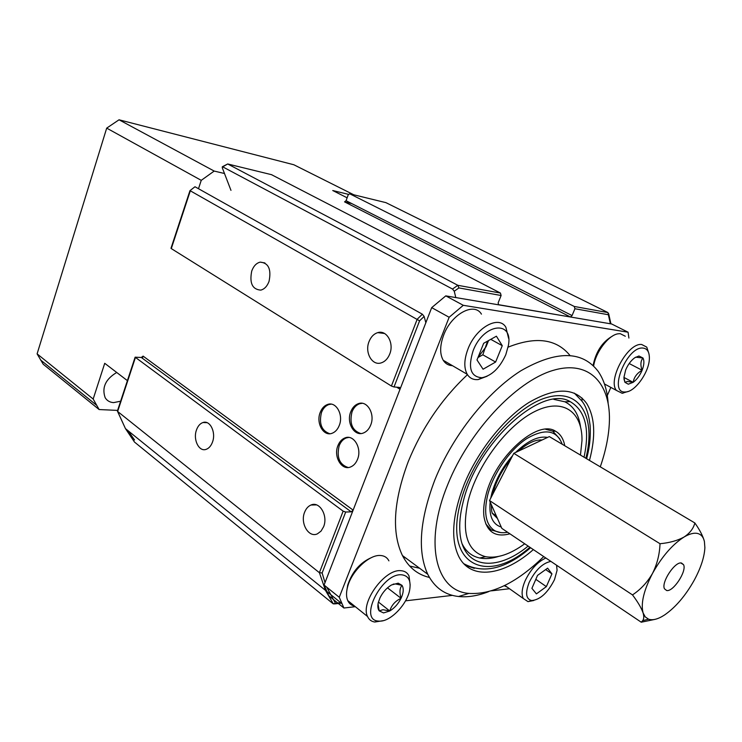 <?xml version="1.0" encoding="UTF-8"?>
<svg xmlns="http://www.w3.org/2000/svg" width="742" height="742" viewBox="0 0 742 742"><rect width="100%" height="100%" fill="white"/><g stroke="black" fill="none" stroke-linecap="round" stroke-linejoin="round"><path stroke-width="1.11" d="M681.518 563.039C675.099 561.082 660.918 582.526 664.48 588.814L666.65 590.511C673.263 592.097 687.111 570.886 683.53 564.662L681.518 563.039M660.009 543.719C669.553 542.829 677.557 540.603 684.022 537.041C689.383 533.86 693.881 532.663 697.526 533.461C701.107 534.342 703.397 537.013 704.399 541.474L704.881 547.679C704.381 557.047 700.875 567.816 694.354 579.975C685.589 595.641 675.637 607.318 664.507 615.016C658.089 619.171 652.784 620.562 648.591 619.199L645.243 616.908L643.082 612.883C641.338 607.93 637.814 601.938 632.499 594.908L489.516 500.544L501.842 528.387L641.236 622.204L642.693 620.646C643.963 618.995 644.093 616.407 643.082 612.883C640.643 603.45 643.787 590.298 652.506 573.418C657.143 564.152 659.638 554.255 660.009 543.719L513.798 453.316L489.516 500.544M632.499 594.908C640.68 589.482 647.358 582.322 652.506 573.418C661.92 556.602 672.419 544.47 684.022 537.041C689.856 533.201 693.473 528.508 694.846 522.962L549.321 436.593L513.798 453.316M654.843 619.394L641.236 622.204M694.846 522.962C699.827 529.973 703.008 536.151 704.399 541.474M600.278 466.839C605.528 451.683 608.533 437.363 609.293 423.858C611.584 383.939 589.5 359.147 552.512 370.573C515.69 381.676 469.222 431.195 447.918 484.146C423.404 543.218 435.814 591.086 468.888 593.414C492.196 594.806 517.137 582.516 543.719 556.574M488.57 591.671C477.783 595.854 467.766 597.468 458.519 596.503C444.764 594.954 434.506 587.543 427.744 574.262C417.264 551.371 419.675 519.817 434.97 479.62C452.768 435.387 487.364 391.915 520.949 370.731C556.481 350.335 582.22 350.549 598.154 371.352C603.877 379.635 607.188 390.107 608.106 402.776M406.783 558.754L402.767 556.185M467.46 374.664C441.805 398.788 422.059 427.791 408.221 461.682C393.455 501.304 391.526 532.589 402.433 555.545C408.619 567.398 417.616 574.698 429.433 577.443M589.473 460.42C595.937 436.101 594.982 417.087 586.616 403.379C574.762 387.352 555.508 387.064 528.851 402.516C503.725 418.46 477.885 450.886 464.334 483.988C452.379 514.809 450.496 538.915 458.677 556.314C470.669 580.698 503.623 575.857 533.35 549.59M610.833 387.398L607.29 395.569M324.068 585.039L431.696 307.633L449.142 317.27L339.261 597.273L324.068 585.039L328.827 595.78L343.917 608.013L355.325 606.687M509.513 588.731L491.51 590.827M452.444 595.372L405.512 600.834M449.142 317.27L463.296 305.305L445.775 295.873L611.686 323.994L628.084 332.212L628.901 338.046M463.296 305.305L628.084 332.212M431.696 307.633L445.775 295.873M581.978 400.782L582.034 398.018M569.939 355.427C556.463 338.89 535.845 336.135 508.094 347.163M339.261 597.273L343.917 608.013M528.128 546.084C496.25 572.481 462.758 568.762 459.975 532.719C459.177 523.713 460.207 513.557 463.073 502.251C476.503 443.512 541.938 384.18 570.144 401.626C585.419 410.53 590.048 429.052 584.037 457.202M553.838 399.372L564.885 401.802C573.529 406.124 578.732 414.388 580.494 426.604M524.715 543.784C510.171 554.385 497.112 558.689 485.546 556.686C467.052 551.547 461.264 532.877 468.202 500.646C477.264 464.798 507.778 424.443 535.446 411.189C563.178 397.619 582.563 411.893 581.978 440.627L580.467 455.078M498.281 556.519C491.538 558.615 485.37 559.116 479.768 558.012C472.014 556.398 466.171 551.76 462.257 544.081M507.602 532.264C502.241 533.285 497.678 532.58 493.922 530.159C485.62 524.084 483.589 512.203 487.819 494.515C493.374 473.34 509.921 449.615 526.69 438.652C544.869 428.097 556.723 429.97 562.241 444.263M500.683 532.58L491.195 529.964L485.741 523.852M509.893 533.804C495.341 537.672 486.696 531.94 483.951 516.599C483.19 510.329 483.858 503.159 485.964 495.09C494.988 456.998 537.496 418.915 555.526 431.213C560.396 433.959 563.475 438.81 564.764 445.757M545.602 429.256L552.79 431.185L559.885 439.023M388.91 560.859C387.259 557.594 384.523 555.814 380.702 555.508L380.553 555.508C369.228 554.32 351.235 571.442 347.497 587.247C346.134 592.617 346.208 597.069 347.738 600.593C349.13 603.617 351.42 605.453 354.602 606.103M379.654 621.147C390.598 621.592 407.089 604.387 409.649 590.076C411.216 580.763 408.573 575.681 401.7 574.809C382.074 572.62 358.219 619.765 378.151 621.054L379.654 621.147M383.271 620.655L374.803 622.019C371.399 621.518 368.987 619.681 367.55 616.509C360.111 602.615 384.977 568.585 400.912 570.7C404.724 570.95 407.423 572.703 409.018 575.959L410.159 585.039M383.568 612.92L389.773 610.981C394.521 608.069 398.278 603.84 401.06 598.293C403.583 592.737 403.889 588.415 401.997 585.327L398.194 583.175L391.507 584.956C386.675 587.849 382.835 592.144 379.997 597.829L378.29 602.615C377.493 606.195 377.799 608.941 379.199 610.879L383.568 612.92M378.03 603.932L379.199 610.879L382.983 609.72L389.773 610.981C391.516 605.222 395.282 600.992 401.06 598.293C399.363 592.506 399.669 588.183 401.997 585.327L395.644 583.982L393.167 584.13M346.876 590.113L347.71 585.086C352.227 571.628 360.241 562.427 371.742 557.474M387.5 587.849L401.06 598.293M378.429 602.059L389.773 610.981M625.311 336.237L620.21 333.668L618.216 333.779C608.774 334.837 595.687 351.94 593.637 366.001M625.181 391.98L625.729 391.962C635.375 391.776 649.519 371.501 649.38 358.136C649.361 351.819 647.182 348.462 642.822 348.044C626.638 346.356 607.976 393.455 625.181 391.98M628.251 391.414L622.13 393.269L616.444 390.431C607.364 380.099 627.89 342.581 641.672 344.492L646.764 347.117L648.898 353.591M628.307 384.198L633.167 382.325C636.905 379.542 639.882 375.517 642.118 370.249C644.139 364.971 644.427 360.881 642.962 357.987L638.918 355.993L634.753 357.755C630.95 360.547 627.918 364.628 625.654 370.017L623.92 377.428L624.922 382.315L628.307 384.198M623.939 378.81L624.922 382.315L627.435 381.453L633.167 382.325C634.011 377.224 636.998 373.198 642.118 370.249C640.263 365.129 640.55 361.039 642.962 357.987L635.681 357.171M593.099 365.481C595.9 351.578 602.43 341.737 612.688 335.95M629.17 363.524L642.118 370.249M623.92 377.428L633.167 382.325M370.712 425.027C375.35 414.119 367.216 400.179 358.405 403.648C354.982 404.872 352.422 407.59 350.743 411.81C346.162 422.699 354.324 436.723 363.292 433.04C366.585 431.779 369.062 429.117 370.712 425.027M362.235 403.296L359.685 403.722C356.253 404.956 353.702 407.664 352.023 411.875C349.278 423.339 352.181 430.555 360.751 433.532M357.533 459.307C362.179 448.381 353.823 434.181 345.095 437.863C341.877 439.097 339.474 441.703 337.898 445.692C333.288 456.59 341.663 470.882 350.558 466.978C353.646 465.735 355.975 463.175 357.533 459.307M348.777 437.437L346.375 437.91C343.156 439.134 340.763 441.74 339.177 445.719C336.46 457.369 339.465 464.631 348.174 467.516M339.279 425.407C343.713 414.797 336.052 401.199 327.639 404.455C324.31 405.624 321.824 408.295 320.192 412.469C315.804 423.061 323.484 436.732 332.045 433.291C335.254 432.094 337.666 429.46 339.279 425.407M331.201 404.14L328.919 404.529C325.59 405.698 323.104 408.369 321.471 412.533C318.819 423.738 321.592 430.805 329.782 433.727M323.605 526.746C328.289 515.727 319.552 500.924 310.972 505.024C308.143 506.239 306.019 508.65 304.6 512.258C299.963 523.231 308.7 538.136 317.428 533.832L321.017 531.142L323.605 526.746M389.726 354.055C394.317 343.138 386.665 329.643 377.752 332.639C373.838 333.863 370.935 336.849 369.034 341.598C364.48 352.506 372.178 366.084 381.258 362.857C385.024 361.604 387.843 358.664 389.726 354.055M269.04 281.385C271.489 269.29 268.539 262.872 260.192 262.13C256.426 263.058 253.616 266.007 251.751 270.969C249.321 283.092 252.326 289.473 260.785 290.122C264.44 289.157 267.194 286.245 269.04 281.385M212.49 442.074C216.228 432.419 210.051 419.851 202.993 422.523C200.108 423.515 197.947 425.973 196.509 429.896C192.809 439.524 198.977 452.138 206.146 449.346C208.947 448.335 211.062 445.905 212.49 442.074M574.929 308.737L574.271 306.465L349.732 193.801L385.914 202.64L608.004 312.595L608.357 314.738L574.929 308.737L572.073 315.563L570.45 317.001L344.557 201.87L346.078 200.702L572.073 315.563M498.197 304.628L570.45 317.001M498.55 304.814L498.142 302.894L501.11 295.502L458.927 287.933L457.833 285.308L500.442 293.053L501.11 295.502M455.801 297.57L454.252 291.226L452.509 289.037L457.833 285.308L227.692 163.973L222.285 166.774M194.988 186.752L189.961 190.657L194.988 186.752L422.356 314.209L424.118 316.417L425.843 322.714M394.021 386.972L391.414 386.044L171.291 248.598L190.314 190.815L419.582 320.841L394.021 386.972L399.446 387.398L400.021 389.272L396.664 387.176M117.542 411.383L125.444 428.598L117.412 410.985L135.127 357.18L141.323 357.468L143.095 356.114L353.136 510.125L400.021 389.272M353.136 510.125L351.198 511.841L141.323 357.468M135.127 357.18L343.138 511.145L345.689 512.026L351.198 511.841M419.629 568.261L409.63 566.025M230.975 190.36L222.238 167.664L222.711 166.848L452.509 289.037M351.689 203.558L344.557 201.87M349.732 193.801L348.248 194.719L346.078 200.702M143.095 356.114L142.39 358.256M333.251 603.765L325.45 590.344L125.444 428.598L134.497 442.065L333.13 603.775L340.513 602.532M135.406 357.542L117.644 411.476L319.394 572.694L343.138 511.145M271.507 174.676L500.442 293.053M189.961 190.657L170.985 248.301M345.689 512.026L322.13 572.982L319.394 572.694L325.45 590.344L333.371 603.932M504.226 585.726L507.24 587.126M545.843 558.003C537.384 561.963 530.437 569.652 525.002 581.079C521.867 588.647 521.292 594.453 523.277 598.497L527.979 601.623L533.776 600.491M550.889 561.397C542.587 563.076 535.344 570.106 529.139 582.498C525.095 593.09 525.948 599.109 531.699 600.566C540.195 599.749 547.791 592.775 554.497 579.65L557.075 570.32L556.583 565.228M536.401 593.878L531.903 588.341L537.533 575.393L547.615 568.168L551.946 573.863L546.362 586.625L536.401 593.878M556.88 566.276L556.89 565.432M545.648 569.578L551.946 573.863M535.817 579.335L546.362 586.625M477.95 357.551L482.819 354.806L487.568 341.125M481.447 314.126C474.212 301.734 451.396 314.024 443.66 335.124C439.82 345.568 439.681 353.953 443.234 360.287C445.423 363.71 448.511 365.509 452.499 365.695M508.595 338.361L505.886 327.278C498.865 314.868 475.993 327.537 468.007 348.925C464.038 359.508 463.787 367.967 467.237 374.311C469.742 378.272 473.396 380.025 478.219 379.57L487.114 376.24M473.108 350.771C467.738 368.013 470.697 377.001 481.985 377.724C491.779 375.656 499.709 367.986 505.794 354.704L508.4 345.447C513.408 319.681 483.348 323.299 473.108 350.771M483.07 369.219L476.985 359.953L483.682 343.286L496.407 336.2L502.26 345.689L495.619 362.04L483.07 369.219M490.768 339.344L502.26 345.689M478.006 357.412L486.084 346.7L488.551 340.578M482.819 354.806L495.619 362.04M120.631 401.209L113.591 402.618C109.835 402.368 107.024 400.726 105.16 397.703C101.663 387.602 105.512 379.19 116.717 372.475M224.492 173.507L214.188 171.068L119.035 119.796L293.832 164.752L353.786 194.784M37.1 353.86L43.203 364.211L99.122 409.547L93.177 399.038L37.1 353.86L106.7 128.125L201.249 180.343L198.485 188.718M99.122 409.547L117.607 410.4M127.401 380.646L104.724 363.302L93.177 399.038M348.425 194.348L332.741 190.527L347.126 197.808M106.7 128.125L119.035 119.796M214.188 171.068L201.249 180.343M491.343 504.671C491.612 513.381 491.9 510.923 492.206 513.241L497.455 518.491M501.249 527.052C492.595 524.353 488.895 515.996 490.147 501.963M490.712 498.225L491.835 493.254C495.647 479.666 502.566 467.135 512.592 455.662M585.865 458.278C596.253 417.607 580.161 387.751 546.873 397.517C513.752 406.653 471.624 457.434 460.337 503.113C443.67 565.228 487.067 585.206 529.881 547.262M474.314 568.353L465.373 565.265M541.771 440.145L540.862 439.923M553.736 431.195L553.884 430.443M574.317 393.121L581.292 400.402C585.79 405.327 588.749 413.851 590.159 425.964C590.873 440.6 588.712 450.487 586.634 458.732M515.597 452.462C527.599 440.822 538.265 435.795 547.615 437.4M610.388 323.772L608.357 314.738M458.927 287.933L454.252 291.226M424.118 316.417L419.582 320.841M322.13 572.982L325.015 582.618M326.758 587.2L335.365 603.107M134.534 439.978L128.041 430.703M391.414 386.044L417.18 319.255L422.356 314.209M574.271 306.465L608.004 312.595M271.85 174.76L227.692 163.973L222.711 166.848M492.178 513.121L496.305 515.866M648.591 619.199L642.693 620.646M680.841 562.983L683.53 564.662M468.888 593.414L458.519 596.503M427.744 574.262L402.433 555.545M326.647 591.309L341.774 603.552M564.885 401.802L570.144 401.626M485.546 556.686L479.768 558.012M493.922 530.159L491.195 529.964M552.79 431.185L555.526 431.213M492.688 494.376L493.226 492.206M463.787 563.707C483.58 574.299 505.849 568.975 530.595 547.735M493.309 491.9C496.519 480.426 502.362 469.482 510.848 459.057M518.38 451.155C527.608 443.095 535.501 439.385 542.077 440.006M367.55 616.509L347.738 600.593M395.644 583.982L398.194 583.175M378.151 621.054L374.803 622.019M347.71 585.086L347.497 587.247M625.729 391.962L622.733 393.241M616.444 390.431L604.461 383.957M636.655 357.023L638.918 355.993M359.685 403.722L358.405 403.648M346.375 437.91L345.095 437.863M328.919 404.529L327.639 404.455M316.482 504.885L310.972 505.024M384.569 333.501L377.752 332.639M264.903 262.937L260.192 262.13M207.074 422.68L202.993 422.523M610.916 323.864L608.663 313.699M334.41 603.932L341.292 603.163M399.437 387.398L400.04 387.769M504.848 585.419L523.277 598.497M531.699 600.566L527.979 601.623M443.234 360.287L467.237 374.311M481.985 377.724L478.219 379.57M40.458 359.87L96.441 405.141"/></g></svg>
